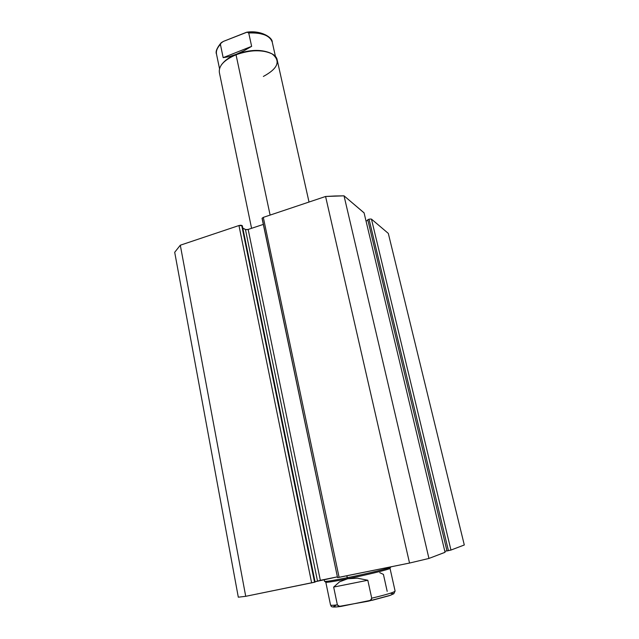 <?xml version="1.0" encoding="UTF-8"?>
<svg xmlns="http://www.w3.org/2000/svg" width="639" height="639" viewBox="0 0 639 639"><rect width="100%" height="100%" fill="white"/><g stroke="black" fill="none" stroke-linecap="round" stroke-linejoin="round"><path stroke-width="0.96" d="M238.307 597.193L245.719 596.315L315.115 582.065L242.317 225.751L315.115 582.065L314.564 582.241L241.71 225.399L242.317 225.751L238.954 225.535L240.544 225.232L241.71 225.399L314.564 582.241L245.719 596.315L180.302 245.208L238.954 225.535L311.648 582.928L238.954 225.535L180.302 245.208L174.703 252.293L180.302 245.208L245.719 596.315L238.307 597.193L174.703 252.293L238.307 597.193M315.059 581.778L337.4 576.849L320.347 580.316L248.172 229.449L263.332 224.401L248.172 229.449L320.347 580.316L315.059 581.778M262.222 218.53L337.56 577.6L409.535 563.055L428.945 558.446L445.079 552.272M444.88 551.289L446.973 550.858L444.88 551.289M446.988 550.954L450.958 550.059L464.297 544.979L450.958 550.059L371.459 219.105L388.312 233.403L464.297 544.979L388.312 233.403L371.459 219.105L369.797 219.025L371.459 219.105L450.958 550.059L446.988 550.954L367.752 219.64L369.046 219.217L448.434 550.658L369.046 219.217L367.752 219.64L446.988 550.954M242.788 228.059L245.935 229.721L248.172 229.449L245.464 229.585L317.495 580.987L245.464 229.585L242.788 228.059M262.054 218.322L337.56 577.6L339.101 577.352L263.308 217.372L325.578 196.485L409.535 563.055L339.101 577.352L263.308 217.372L262.046 218.282L263.308 217.372L325.578 196.485L335.036 195.981L344.03 195.83L364.158 212.971M366.067 220.974L367.928 220.375L366.067 220.974M344.03 195.83L364.07 212.835L445.064 552.304L428.945 558.446L344.03 195.83L325.578 196.485L409.535 563.055L428.945 558.446L344.03 195.83M364.07 212.835L445.064 552.304L364.07 212.835M309.02 202.036L277.174 59.914C275.832 50.649 253.356 47.55 236.039 54.77L236.254 54.307C249.482 49.61 260.784 49.163 270.177 52.973C260.784 49.163 249.482 49.61 236.254 54.307L236.039 54.77C250.544 49.69 262.589 49.427 272.182 53.956C280.952 61.009 278.021 68.501 263.38 76.44M221.35 64.946C224.281 60.953 229.177 57.558 236.039 54.77L270.113 215.087L236.039 54.77C224.153 59.946 218.594 65.825 219.345 72.423L251.574 228.315M324.173 579.533L324.548 581.338C325.323 581.786 332.879 580.579 347.209 577.728C334.261 580.316 326.777 581.554 324.756 581.442L326.018 582.297C327.991 582.417 335.243 581.226 347.776 578.726L346.793 575.795L347.209 577.728C368.032 573.542 391.827 567.664 390.812 567.009L390.78 566.865M390.804 567.001L390.637 567.192C389.327 568.295 366.666 573.814 347.209 577.728L347.776 578.726C366.618 574.948 388.552 569.589 389.846 568.494L390.014 568.311C391.004 568.966 367.952 574.677 347.776 578.726L357.465 578.191L367.816 580.252L371.722 598.192C386.651 594.613 394.447 592.225 395.102 591.043L393.792 593.767L389.399 595.636L368.056 601.243L339.397 606.363L337.368 604.845L333.662 587.081L339.613 581.786L347.776 578.726C333.893 581.49 326.569 582.64 325.81 582.193L325.81 582.161M325.81 582.193L330.531 605.005C330.651 605.468 332.927 605.413 337.368 604.845L333.662 587.081L367.816 580.252L371.722 598.192L370.436 600.372L341.026 606.419L338.175 605.916L337.368 604.845C332.751 605.437 330.467 605.468 330.531 604.949M333.662 587.081L339.613 581.786L347.776 578.726L357.465 578.191L367.816 580.252L333.662 587.081M379.734 572.656L383.424 574.389L387.186 591.355M336.37 605.045L333.167 606.858L336.785 606.922M372.273 600.269L388.943 595.78M390.94 595.093L393.504 593.679L390.884 593.399M395.102 591.091C394.159 592.313 386.363 594.685 371.722 598.192L371.403 599.494L368.679 601.107L390.541 595.236M216.621 54.627C215.798 51.344 217.06 47.933 220.407 44.395L221.342 42.605L223.418 41.391L247.045 32.182L248.731 32.988L251.638 46.343L223.171 57.654L220.407 44.395L220.687 43.332L223.418 41.391L246.654 32.222C261.183 29.937 272.757 37.685 272.262 42.206C269.97 35.568 262.126 32.501 248.731 32.988L251.638 46.343L244.002 50.761L236.254 54.307C230.272 56.727 225.807 59.667 222.843 63.125C225.807 59.667 230.272 56.727 236.254 54.307L229.097 56.671L223.171 57.654L220.407 44.395C217.188 47.781 215.894 51.072 216.533 54.259L219.512 68.645M251.638 46.343L244.002 50.761L236.254 54.307L229.097 56.671L223.171 57.654L251.638 46.343M264.386 34.77L255.744 32.461L248.675 32.333M246.654 32.222L248.068 32.301L248.731 32.988C261.87 32.485 269.682 35.457 272.182 41.894M390.637 567.192L389.846 568.494M390.014 568.311L395.102 591.043M341.026 606.419C328.829 608.12 331.713 605.836 330.531 605.021M272.262 42.206L275.489 56.631M221.006 42.925C216.829 48.061 215.335 51.807 216.509 54.155"/></g></svg>
